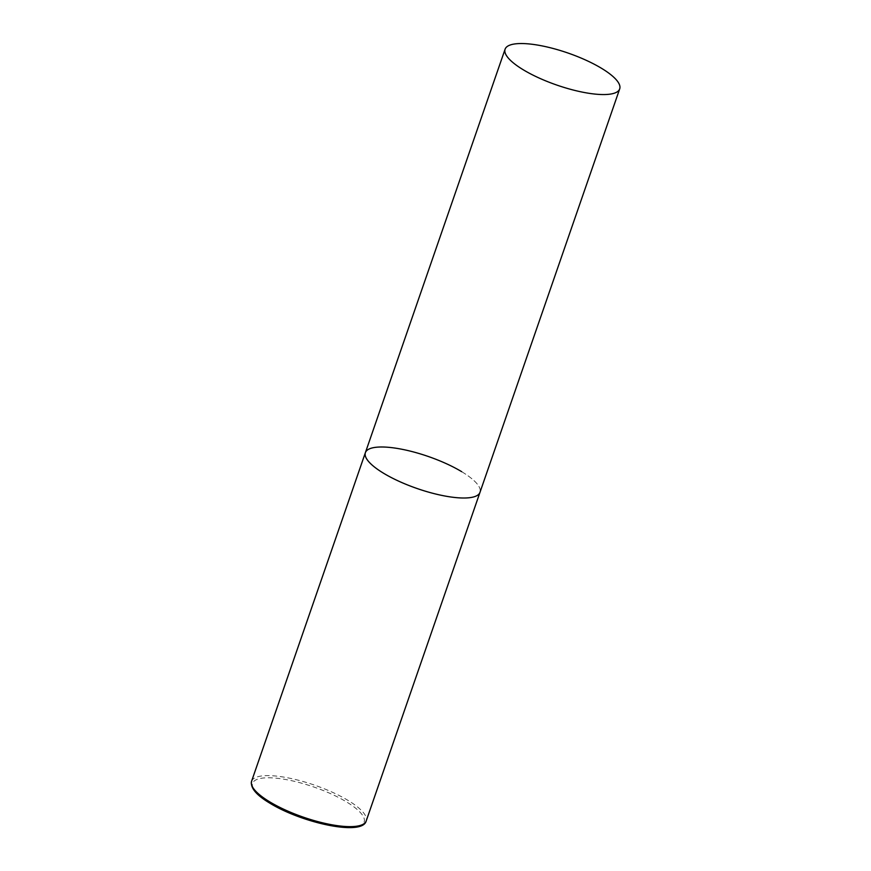 <?xml version="1.0" encoding="UTF-8"?>
<svg xmlns="http://www.w3.org/2000/svg" width="871" height="871" viewBox="0 0 871 871"><rect width="100%" height="100%" fill="white"/><g stroke="black" fill="none" stroke-linecap="round" stroke-linejoin="round"><path stroke-width="0.65" stroke-dasharray="4.36 3.27" d="M461.663 471.668A60.643 16.963 -160.9 0 1 479.986 492.344A60.643 16.963 19.1 0 0 446.17 463.612A60.643 16.963 19.1 0 0 380.311 447.008A60.643 16.963 19.1 0 0 365.385 452.659M251.577 781.287A60.643 16.963 -160.9 0 1 288.323 777.934A60.643 16.963 -160.9 0 1 347.856 800.297A60.643 16.963 -160.9 0 1 366.19 820.972M270.446 803.41A59.021 16.516 -160.9 0 1 267.136 777.781A59.021 16.516 -160.9 0 1 346.31 801.788A59.021 16.516 -160.9 0 1 349.63 827.417A59.021 16.516 -160.9 0 1 270.446 803.41"/><path stroke-width="1.31" d="M619.695 88.886A60.643 16.963 19.1 0 0 585.878 60.153A60.643 16.963 19.1 0 0 520.02 43.55A60.643 16.963 19.1 0 0 505.093 49.201A60.643 16.963 19.1 0 0 538.92 77.944A60.643 16.963 19.1 0 0 604.768 94.547A60.643 16.963 19.1 0 0 619.695 88.886L366.19 820.972A60.643 16.963 -160.9 0 1 329.456 824.325A60.643 16.963 -160.9 0 1 269.912 801.962A60.643 16.963 -160.9 0 1 251.577 781.287L365.385 452.659A60.643 16.963 19.1 0 0 399.212 481.391A60.643 16.963 19.1 0 0 465.06 497.994A60.643 16.963 19.1 0 0 479.986 492.344A60.643 16.963 -160.9 0 1 443.252 495.697A60.643 16.963 -160.9 0 1 383.719 473.334A60.643 16.963 -160.9 0 1 365.385 452.659A60.643 16.963 -160.9 0 1 402.119 449.305A60.643 16.963 -160.9 0 1 461.663 471.668M251.577 781.287C250.206 787.852 256.379 795.19 270.119 803.323C302.313 823.051 362.543 836.247 366.19 820.972M365.385 452.659L505.093 49.201"/></g></svg>
